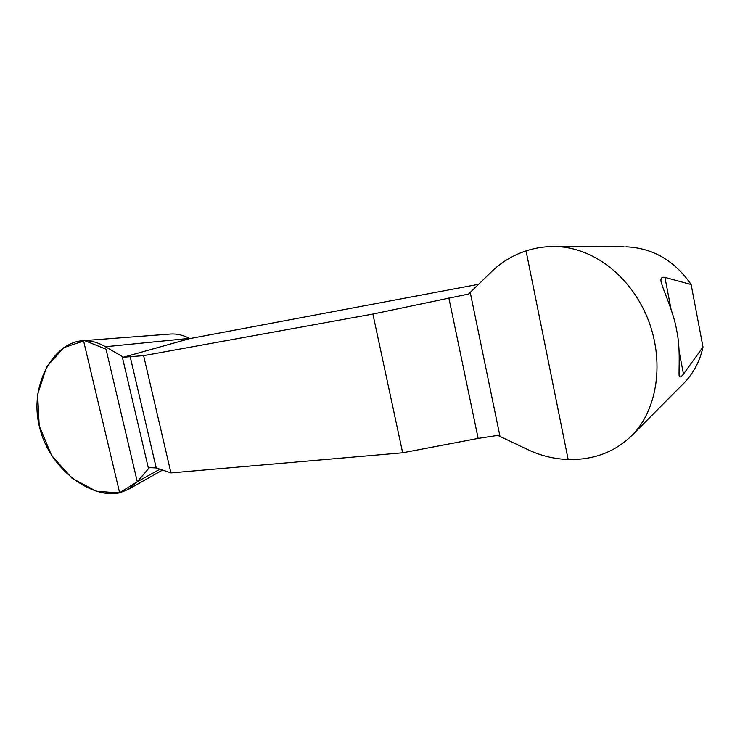 <?xml version="1.0" encoding="UTF-8"?>
<svg xmlns="http://www.w3.org/2000/svg" width="740" height="740" viewBox="0 0 740 740"><rect width="100%" height="100%" fill="white"/><g stroke="black" fill="none" stroke-linecap="round" stroke-linejoin="round"><path stroke-width="1.11" d="M624.024 246.79L555 246.522C545.158 246.383 535.501 247.845 526.057 250.888C512.866 255.245 501.368 262.191 491.545 271.71L468.54 294.039L372.886 314.056L143.625 355.644L123.478 357.207L189.838 338.587L478.586 284.299M555 246.522C592.703 247.049 630.073 275.539 647.454 317.876C664.751 360.436 657.832 409.035 632.413 434.944C615.273 451.9 593.859 460.077 568.163 459.475C554.241 459.041 540.857 455.785 528.009 449.707L497.798 435.398L478.151 438.413L402.662 452.788L170.949 472.906L156.233 467.939L149.378 467.615L137.298 481.777L128.168 489.482L119.649 492.822C92.13 499.176 49.839 470.011 39.655 427.646C28.564 385.494 53.391 342.639 82.593 340.714L83.528 340.668C90.641 340.418 97.948 342.435 105.45 346.727L123.478 357.207M82.593 340.714L170.616 334.027C176.804 333.62 183.085 335.081 189.459 338.393L189.838 338.587M703 347.023L683.473 374.098C681.077 377.123 679.644 377.724 679.172 375.892C678.524 370.019 680.735 349.225 676.702 330.419C673.502 311.447 663.382 291.125 661.051 281.533C660.524 278.166 661.819 276.788 664.936 277.389L691.141 284.539L703 347.023C699.892 361.111 693.593 373.089 684.121 382.969L682.743 384.356M625.975 246.799C652.828 247.993 674.556 260.572 691.141 284.539M372.886 314.056L402.662 452.788M170.949 472.906L143.625 355.644M137.298 481.777L106.024 349.169L84.721 340.641L63.788 347.624L46.639 366.818L37.601 394.457L39.211 425.815L51.56 455.405L72.076 478.28L96.45 491.305L119.306 492.896L137.298 481.777L159.923 469.179M189.459 338.393L105.45 346.727M664.936 277.389L671.004 309.061M679.163 351.63L683.473 374.098M156.233 467.939L130.092 356.273M148.509 468.651L122.174 356.43M119.649 492.822L83.528 340.668M526.057 250.888L568.163 459.475M448.865 297.989L478.151 438.413M470.224 292.42L500.009 436.415M162.523 470.057L128.168 489.473M684.121 382.969L632.413 434.944M679.172 375.892L679.052 375.3M661.236 282.486L661.051 281.533"/></g></svg>
